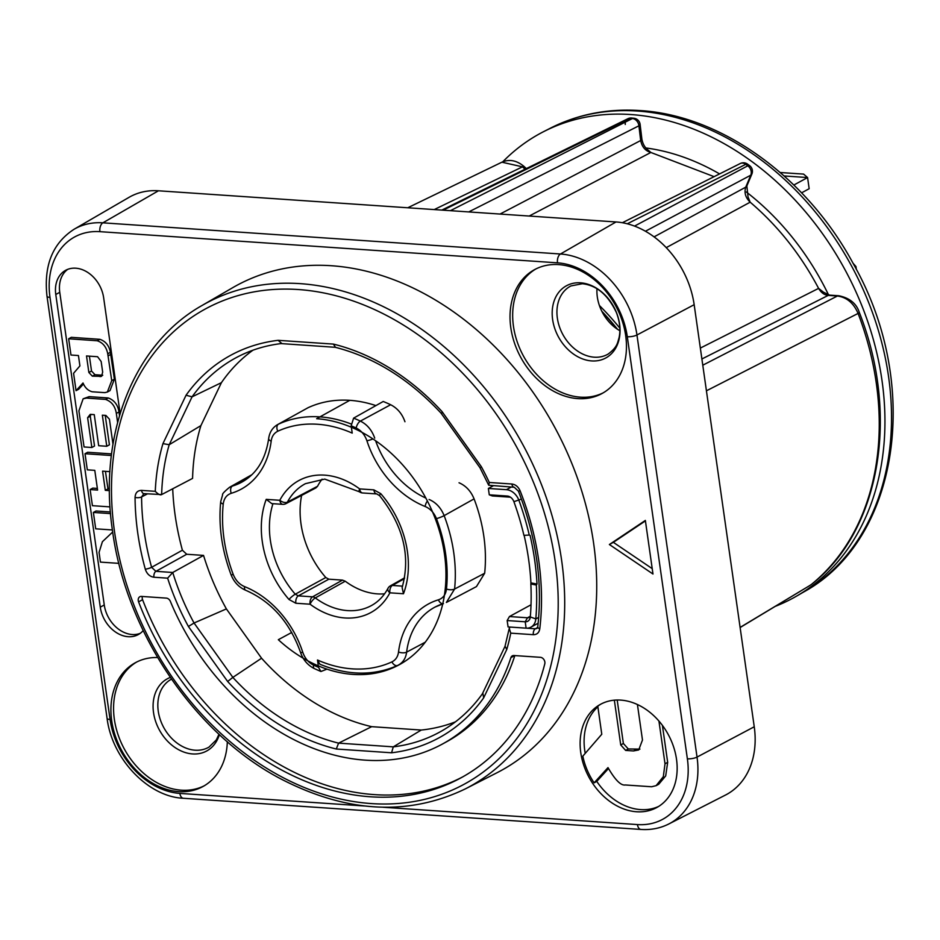 <?xml version="1.0" encoding="UTF-8"?>
<svg xmlns="http://www.w3.org/2000/svg" width="940" height="940" viewBox="0 0 940 940"><rect width="100%" height="100%" fill="white"/><g stroke="black" fill="none" stroke-linecap="round" stroke-linejoin="round"><path stroke-width="1.41" d="M502.782 161.786A264.493 202.617 61.4 0 1 543.766 131.565A264.493 202.617 61.4 0 1 630.846 114.539A264.493 202.617 61.4 0 1 867.55 320.987A264.493 202.617 61.4 0 1 796.838 595.96A264.493 202.617 61.4 0 1 775.253 606.359M645.839 147.956A230.406 176.497 61.4 0 1 719.57 173.912M746.348 191.983A230.406 176.497 61.4 0 1 828.575 294.972M468.731 211.923L638.918 125.796L640.681 140.518A7.05 2.091 -6.8 0 0 641.879 139.132C642.784 144.09 645.005 147.862 648.541 150.447L650.868 152.468C645.369 150.917 641.973 146.934 640.681 140.518L500.045 214.05M714.095 176.661L650.868 152.468L529.197 216.036M748.04 197.001L750.167 202.182C745.526 197.682 744.045 192.665 745.737 187.166A7.05 3.866 22.8 0 0 746.854 185.979L748.04 197.001M706.422 390.805L858.079 313.431C853.638 303.068 846.74 297.263 837.387 296.018L828.211 295.395A7.05 4.077 -86.1 0 1 829.538 295.113L823.569 292.258L818.599 288.38C800.751 254.611 777.944 225.882 750.167 202.182L666.249 247.631M746.854 185.979L751.883 174.006A7.05 3.866 22.8 0 1 750.766 175.192L745.737 187.166L654.076 236.868M818.599 288.38L700.347 348.082M701.898 358.974L828.211 295.395C824.345 295.031 821.125 292.681 818.564 288.333M627.274 223.791L745.761 164.324A7.05 2.385 -54 0 1 747.559 164.136A7.05 7.05 0 0 0 740.238 163.537A7.05 5.476 -116.7 0 1 745.761 164.324A263.905 202.159 -118.6 0 1 747.782 165.804L634.547 226.094M809.88 585.479L740.097 627.415M450.413 210.666L632.444 118.511A7.05 4.007 -84.1 0 1 633.842 118.24L631.645 118.017A7.05 7.05 0 0 0 627.897 118.71L441.812 210.09M641.879 139.132L640.116 124.409A7.05 2.091 -6.8 0 1 638.918 125.796A7.05 5.487 -116.8 0 0 632.444 118.511A263.905 202.159 -118.6 0 0 630.27 118.299L443.104 210.172M645.439 231.228L750.766 175.192A7.05 5.523 -118 0 0 747.782 165.804A7.05 2.35 -53.5 0 1 749.568 165.605L747.559 164.136M694.167 304.689L754.244 726.773A82.285 63.039 -118.6 0 1 725.445 795.076L668.845 823.957A80.558 61.711 -118.6 0 0 697.034 757.088L636.956 334.993L694.167 304.689A82.285 63.039 -118.6 0 0 616.029 221.958L158.449 190.785A82.285 63.039 -118.6 0 0 129.062 197.329L74.107 229.243C52.64 243.166 43.604 265.491 47 296.229L107.078 718.325C111.989 758.78 148.132 796.861 183.371 798.272L640.951 829.444C651.02 830.102 660.315 828.269 668.845 823.957M596.982 288.721A37.612 28.811 -118.6 0 0 619.86 330.704M558.701 264.61A70.535 54.026 -118.6 0 0 534.496 269.674A70.535 54.026 -118.6 0 0 514.427 342.865A70.535 54.026 -118.6 0 0 577.783 398.607A70.535 54.026 -118.6 0 0 601.988 393.543A70.535 54.026 -118.6 0 0 622.057 320.352A70.535 54.026 -118.6 0 0 558.701 264.61M157.614 657.53A70.535 54.026 -118.6 0 0 135.383 662.7A70.535 54.026 -118.6 0 0 115.315 735.891A70.535 54.026 -118.6 0 0 178.671 791.633A70.535 54.026 -118.6 0 0 202.887 786.557A70.535 54.026 -118.6 0 0 227.327 741.731M636.58 811.761A58.774 45.026 -118.6 0 0 656.755 807.542A58.774 45.026 -118.6 0 0 673.486 746.548A58.774 45.026 -118.6 0 0 620.682 700.1A58.774 45.026 -118.6 0 0 600.507 704.318A58.774 45.026 -118.6 0 0 583.787 765.313A58.774 45.026 -118.6 0 0 636.58 811.761M120.12 413.518L103.647 297.745A29.387 22.513 -118.6 0 0 65.647 270.309A29.387 22.513 -118.6 0 0 55.777 294.478L100.275 607.146A29.387 22.513 -118.6 0 0 138.274 634.582A29.387 22.513 -118.6 0 0 143.186 630.599M645.357 520.431L609.379 544.519L652.983 574.023L645.357 520.431M201.912 305.559L232.674 287.699A276.254 211.618 -118.6 0 1 593.645 543.449A276.254 211.618 61.4 0 1 496.978 772.75L465.3 788.907A275.279 210.877 -118.6 0 0 561.638 560.404A275.279 210.877 -118.6 0 0 201.912 305.559C133.762 343.946 97.96 434.621 112.506 530.759C125.925 632.103 194.803 733.788 280.637 778.802C346.625 812.947 408.183 816.32 465.3 788.907M514.838 655.58A224.883 172.267 61.4 0 1 446.43 741.848L442.458 744.022A224.883 172.267 -118.6 0 1 170.387 601.424A4.7 3.607 61.4 0 0 166.309 598.11L141.458 596.418A4.7 3.607 61.4 0 0 139.837 596.747A4.7 3.607 61.4 0 0 138.591 601.87A263.447 201.818 -118.6 0 0 460.906 777.885A263.447 201.818 -118.6 0 0 544.777 663.887A4.7 3.607 61.4 0 0 540.394 657.318L513.922 655.521A4.7 3.607 61.4 0 0 512.312 655.85A4.7 3.607 61.4 0 0 510.878 657.659L514.721 655.568M442.458 744.022A224.883 172.267 -118.6 0 0 510.878 657.659M142.363 596.477A4.7 3.607 -118.6 0 0 142.575 599.697A263.447 201.818 -118.6 0 0 462.891 776.793M537.751 626.839L536.987 628.425L535.342 628.789L510.115 627.062L509.245 628.402L510.749 633.149L533.344 634.688C536.94 634.688 539.09 632.738 539.772 628.848A4.7 2.056 -173.2 0 1 537.751 626.863C542.803 582.483 536.352 537.257 518.41 491.138L520.126 490.856A250.346 191.772 61.4 0 1 539.772 628.848M505.062 646.25L506.766 649.481L483.654 697.88L482.913 693.403M455.442 721.838A212.616 162.867 61.4 0 1 421.261 730.051L393.272 746.865A213.086 163.231 -118.6 0 0 440.93 731.414C457.169 722.249 470.975 709.735 482.349 693.896L505.003 646.356M421.261 730.051L371.688 726.667A212.616 162.867 61.4 0 1 261.567 658.223L226.387 608.909A212.616 162.867 61.4 0 1 203.545 555.411L186.719 554.259L182.407 550.229A236.845 181.444 -118.6 0 1 172.713 488.788M200.913 425.597L169.2 444.714A213.086 163.231 -118.6 0 0 161.657 494.569L192.583 478.389A212.616 162.867 61.4 0 1 200.913 425.597L221.417 382.662A212.616 162.867 61.4 0 1 252.93 350.209M314.36 668.61L320.928 671.501L318.519 667.318A136.065 104.234 61.4 0 1 313.549 665.109A5.875 2.609 -64.7 0 0 314.36 668.61L314.36 668.61C307.697 665.238 303.079 659.821 300.506 652.348C289.732 622.233 271.449 601.541 245.669 590.261L245.669 590.261A5.875 2.773 -68.2 0 1 244.541 586.607C239.418 584.422 235.658 580.38 233.238 574.481A136.065 104.234 61.4 0 1 223.226 504.11C223.92 498.517 226.587 494.91 231.252 493.3A88.113 67.504 -118.6 0 0 271.178 441.142C271.778 436.466 273.975 433.152 277.782 431.225A128.757 98.63 61.4 0 1 352.218 433.105L351.172 425.797L353.616 418.136L383.214 401.486A142.222 108.946 61.4 0 1 390.652 404.74C397.432 408.195 402.203 413.859 404.952 421.743M271.178 441.142A5.875 2.585 7.1 0 1 268.664 438.604C269.533 432.282 272.494 427.63 277.535 424.633L307.921 407.784A134.902 103.341 61.4 0 1 375.894 405.598M484.664 573.247L476.463 586.584L446.382 602.446L454.596 589.039L484.664 573.247A142.222 108.946 61.4 0 0 474.077 498.882L444.15 515.637A141.94 108.735 61.4 0 1 454.596 589.039A5.875 2.515 -174.2 0 1 446.477 589.004C445.783 594.597 443.104 598.204 438.44 599.814A88.113 67.504 -118.6 0 0 398.525 651.972C397.926 656.649 395.728 659.962 391.921 661.889A128.757 98.63 61.4 0 1 317.485 660.009L318.519 667.318M459.037 482.772C465.899 485.745 470.916 491.127 474.077 498.882M384.578 593.81A68.843 52.734 61.4 0 1 345.238 581.202L315.299 597.911A5.875 4.477 -119.2 0 0 312.562 596.83L298.344 595.866L295.254 594.209L325.792 577.524L328.836 579.181L342.501 580.121L345.238 581.202M301.634 495.404A82.285 63.039 -118.6 0 0 325.792 577.524M322.103 479.153A68.843 52.734 61.4 0 0 317.544 486.274L316.005 487.848L285.866 503.687A5.875 4.5 -117.7 0 0 287.405 502.125A69.302 53.087 61.4 0 1 305.465 483.654L324.747 479.095L359.444 491.808A5.875 5.875 0 0 0 362.546 492.96L376.776 493.935L379.619 495.686A5.875 1.034 139 0 1 380.735 493.641A89.088 68.244 61.4 0 1 403.483 593.751L389.889 592.823A5.875 3.396 -86.1 0 1 392.38 585.444A5.875 4.5 -119.5 0 0 390.312 585.89L404.576 577.841M221.417 382.662L192.077 396.833L186.05 395.235A217.786 166.838 -118.6 0 1 278.123 340.327L333.418 344.099L335.463 347.318M203.545 555.411L172.749 572.484L155.911 571.332L151.599 567.302A237.327 181.796 61.4 0 1 141.588 496.931L147.439 493.876M226.387 608.909L194.051 622.997A213.086 163.231 -118.6 0 1 172.749 572.484L167.625 578.171L153.925 577.231C149.777 576.596 146.887 573.917 145.289 569.182A4.7 0.881 164.6 0 0 151.599 567.302L182.407 550.229M371.688 726.667L338.588 743.141L336.285 749.016A217.786 166.838 -118.6 0 1 227.645 681.488L188.411 626.486L194.051 622.997L232.862 677.388L227.645 681.488M232.862 677.388L261.567 658.223M518.41 491.138L514.239 487.261L488.73 485.252L489.305 482.478L511.901 484.018C515.567 484.5 518.304 486.779 520.126 490.856M480.928 467.239L481.292 466.628A217.786 166.838 -118.6 0 1 489.305 482.478M442.129 412.848L442.059 411.626L481.292 466.628M281.06 343.582L335.345 347.306M281.695 343.382L278.123 340.327M169.2 444.714L162.937 443.633L186.05 395.235M161.657 494.569L143.891 493.629A4.7 2.714 -86.1 0 1 141.564 490.386L155.276 491.326C158.12 494.276 160.246 495.356 161.657 494.569M393.272 746.865L391.581 752.787L336.285 749.016M353.616 418.136A141.94 108.735 61.4 0 1 360.373 421.096L390.652 404.74M326.956 669.139L320.928 671.501M442.764 603.821A82.238 62.992 -118.6 0 0 435.114 607.04A82.238 62.992 -118.6 0 0 406.62 652.149C405.822 658.376 402.896 662.782 397.832 665.356A5.875 3.772 -114.7 0 1 397.702 665.426C373.568 676.083 347.624 675.672 319.87 664.204L317.485 660.009M277.535 424.633L307.921 407.784M282.728 504.345L271.766 503.605L266.22 499.363L279.815 500.291A5.875 3.396 93.9 0 0 282.728 504.345A5.875 5.875 0 0 0 285.866 503.687M342.501 580.121L312.562 596.83A5.875 3.396 -86.1 0 0 310.071 604.209L295.841 603.245A5.875 3.396 -86.1 0 1 298.344 595.866L328.836 579.181M404.435 578.64L392.38 585.444L402.567 586.137M376.776 493.935A5.875 3.396 93.9 0 1 373.862 489.869L359.632 488.906A75.188 57.599 61.4 0 0 279.815 500.291A5.875 3.361 27.7 0 0 287.405 502.125L317.544 486.274M379.619 495.686C403.319 525.613 410.815 556.233 402.12 587.547L403.483 593.751M389.889 592.823A5.875 3.361 -152.3 0 1 388.009 588.276C383.943 595.866 378.538 601.553 371.782 605.36A69.302 53.087 61.4 0 1 315.299 597.911A5.875 1.95 -53.3 0 0 310.071 604.209A75.188 57.599 61.4 0 0 389.889 592.823M493.195 485.827L488.365 488.459L489.27 494.816L492.278 495.944L510.326 497.178A4.7 3.607 61.4 0 1 510.455 497.19M488.365 488.459L506.413 489.681A14.112 10.81 61.4 0 1 518.951 500.421A244.506 187.307 61.4 0 1 529.255 535.048L523.921 535.365L529.255 535.048M536.999 584.034L530.912 582.894L530.841 583.987L536.364 585.044L536.999 584.034A244.506 187.307 -118.6 0 0 530.066 535.342M536.364 585.044A244.506 187.307 61.4 0 1 535.812 618.92A14.112 10.81 61.4 0 1 530.971 627.133A14.112 10.81 61.4 0 1 526.118 628.155L508.07 626.921L507.165 620.553L509.445 616.546L531.018 604.784M530.371 616.053A4.7 3.607 61.4 0 1 529.114 617.439A4.7 3.607 61.4 0 1 527.493 617.78L509.445 616.546M489.27 494.816L507.318 496.05A7.402 5.675 61.4 0 1 509.174 496.496A7.402 5.675 61.4 0 1 513.898 501.69A237.808 182.172 61.4 0 1 523.921 535.365M530.912 582.894A237.127 181.655 -118.6 0 0 524.191 535.671M530.841 583.987A237.808 182.172 61.4 0 1 530.301 616.945A7.402 5.675 61.4 0 1 530.219 617.604A7.402 5.675 61.4 0 1 525.213 621.786L507.165 620.553M535.835 268.981A70.535 54.026 -118.6 0 0 517.388 342.348A70.535 54.026 -118.6 0 0 580.427 397.162A70.535 54.026 61.4 0 0 603.304 392.791M136.723 661.995A70.535 54.026 61.4 0 0 118.287 735.362A70.535 54.026 61.4 0 0 181.326 790.176A70.535 54.026 -118.6 0 0 204.203 785.817M601.177 703.966A58.774 45.026 -118.6 0 0 597.793 706.187L601.776 734.246L582.823 756.148A58.774 45.026 -118.6 0 0 594.115 782.844L596.771 781.399A58.774 45.026 -118.6 0 0 640.563 809.599A58.774 45.026 -118.6 0 0 658.717 806.391M637.426 704.53L642.478 740.015L638.695 749.956L633.478 750.943L625.641 750.414L620.729 744.938L614.349 700.171M594.115 782.844L607.992 767.604C615.148 780.012 620.929 785.793 625.323 784.971L651.596 786.757L656.108 785.664L663.323 776.687L665.015 763.774L658.928 721.05M597.875 706.833A58.774 45.026 -118.6 0 0 585.221 753.375M67.715 269.357A29.387 22.513 -118.6 0 0 59.761 292.317L104.258 604.972A29.387 22.513 -118.6 0 0 140.189 633.36M76.046 390.676L83.014 382.98C84.988 387.715 88.043 390.64 92.167 391.78L104.81 392.638L107.36 392.039L111.731 380.653L107.736 353.769C106.42 346.989 102.918 342.654 97.208 340.762L68.655 338.776L70.97 355.026L78.443 355.543L79.912 365.895L73.579 373.309L76.046 390.676L78.702 389.231L83.472 383.966M68.655 338.776L71.311 337.331L99.852 339.316C105.574 341.208 109.075 345.544 110.391 352.324L114.375 379.208L110.015 390.594L107.36 392.039M119.498 415.586L118.992 411.967L116.337 413.412C115.185 406.221 111.59 401.556 105.55 399.406L86.504 398.078L83.131 398.819L78.913 410.862L84.06 446.97L91.862 447.499L87.62 417.689L90.263 414.364L94.258 414.634L98.677 445.713L106.772 446.265L102.343 415.186L105.879 415.421L109.416 419.17L112.976 444.197M83.131 398.819L89.159 396.633L108.206 397.961C114.245 400.111 117.829 404.776 118.992 411.967M91.862 447.499L94.517 446.054L90.275 416.244L87.62 417.689M90.851 414.399L90.275 416.244M106.772 446.265L109.416 444.82L105.233 415.386M111.566 453.903L87.667 452.269L85.023 453.714L87.314 469.836L94.787 470.353L97.596 490.081L90.123 489.564L92.414 505.685L110.039 506.883M97.361 488.436L92.778 488.119L90.123 489.564M110.403 511.971L96.033 510.996L93.377 512.441L95.704 528.821L112.389 529.96M645.428 520.878L613.362 542.345L652.219 568.641M617.192 700.018L623.373 743.493L628.296 748.968L639.928 749.11M596.771 781.399L608.45 768.568M662.406 725.386L667.67 762.328L665.696 775.911L658.752 784.218M89.406 356.154L91.521 371.03L94.987 374.707L92.332 376.153L88.865 372.475L86.515 355.954L97.584 356.718L101.156 361.501L102.671 372.123L101.496 376.376L92.332 376.153M102.742 375.236L94.987 374.707M109.44 489L107.959 488.894L105.456 471.339M609.379 544.519L613.362 542.345M91.521 371.03L88.865 372.475M117.606 422.389L116.337 413.412M111.367 455.512L85.023 453.714M109.451 490.621L105.304 490.339L102.578 471.14L109.921 471.645M112.683 532.016L102.401 541.71L99.064 552.391L100.439 562.108L118.863 563.365M110.544 513.604L93.377 512.441M99.852 339.316L97.208 340.762M110.391 352.324L107.736 353.769M110.85 354.368L108.194 355.814M108.206 397.961L105.55 399.406M107.959 488.894L105.304 490.339M434.233 209.573L522.476 166.838L501.901 162.185M627.897 118.71A7.05 5.417 -116.1 0 1 630.27 118.299A7.05 4.03 -84.7 0 1 631.645 118.017M784.136 175.956L807.577 177.554L793.854 185.027M801.597 192.841L809.164 188.717L807.577 177.554L803.594 174.1L780.224 172.513M852.98 263.153L855.952 266.525L856.364 269.498M349.786 400.334L316.651 418.7A134.596 103.106 61.4 0 1 437.688 525.472A134.596 103.106 61.4 0 1 398.689 665.05A134.596 103.106 61.4 0 1 278.334 639.705L291.741 632.456M803.477 592.106C899.592 539.913 921.917 384.389 853.591 264.269C807.295 177.519 721.38 115.185 639.893 110.556C607.686 108.441 577.924 114.281 550.617 128.063A264.281 202.453 61.4 0 1 637.625 111.049A264.281 202.453 61.4 0 1 874.141 317.332A264.281 202.453 61.4 0 1 803.477 592.106L796.838 595.96M619.824 328.119A235.635 180.504 -118.6 0 0 599.391 305.488M829.538 295.113L838.715 295.736A7.05 4.077 -86.1 0 0 837.387 296.018L702.779 365.202M812.172 583.787A7.05 4.489 50.8 0 1 811.866 584.081L811.866 584.081A7.05 4.489 50.8 0 1 811.525 584.327A263.905 202.159 -118.6 0 0 858.079 313.431A7.05 0.787 -20.9 0 0 859.313 312.433C856.457 303.514 849.596 297.945 838.715 295.736M382.956 807.237L637.449 824.58A73.508 56.306 -118.6 0 0 687.375 758.827A7.05 1.986 -8.1 0 0 697.034 757.088L754.244 726.773M687.375 758.827L627.309 336.743A7.05 1.986 -8.1 0 0 636.956 334.993A80.558 61.711 -118.6 0 0 560.463 254L102.883 222.827A80.558 61.711 -118.6 0 0 74.107 229.243M627.309 336.743A73.508 56.306 -118.6 0 0 557.502 262.836L99.922 231.663A73.508 56.306 -118.6 0 0 49.996 297.404L110.074 719.5A73.508 56.306 -118.6 0 0 179.869 793.407L364.52 805.98M114.504 531.547A270.579 207.282 -118.6 0 0 371.429 803.582A270.579 207.282 -118.6 0 0 555.199 561.568A270.579 207.282 -118.6 0 0 298.274 289.532A270.579 207.282 -118.6 0 0 114.504 531.547M442.059 411.626A217.786 166.838 -118.6 0 0 333.418 344.099M162.937 443.633A217.786 166.838 -118.6 0 0 155.276 491.326M143.891 493.629L141.588 496.931A4.7 1.727 -0.4 0 1 135.066 497.413C135.348 492.807 137.51 490.469 141.564 490.386M145.289 569.17A242.026 185.403 61.4 0 1 135.066 497.401M167.625 578.171A217.786 166.838 -118.6 0 0 188.411 626.486M391.581 752.787A217.786 166.838 -118.6 0 0 483.654 697.88M506.766 649.481A217.786 166.838 -118.6 0 0 510.749 633.149M138.591 601.87L142.575 599.697M537.621 627.497L535.342 628.789A4.7 2.714 93.9 0 0 533.344 634.688M281.095 343.582C265.315 345.509 250.628 350.044 237.021 357.212A213.086 163.231 -118.6 0 0 192.054 396.845L169.224 444.702M153.925 577.231A4.7 2.714 -86.1 0 1 155.911 571.332L186.719 554.259M232.838 677.399A213.086 163.231 -118.6 0 0 338.588 743.141M511.901 484.018A4.7 2.714 93.9 0 0 514.192 487.261M393.296 746.854L338.612 743.129M351.172 425.797A136.065 104.234 61.4 0 1 356.154 428.005A5.875 2.609 115.3 0 1 360.373 421.096C367.117 424.457 371.899 430.132 374.719 438.122M375.601 440.743A82.238 62.992 -118.6 0 0 425.855 498.082M429.075 499.469C435.902 502.371 440.93 507.764 444.15 515.637A5.875 0.67 159.3 0 1 436.466 518.645A136.065 104.234 61.4 0 1 446.477 589.004M427.395 501.008A5.875 2.773 111.8 0 0 425.162 506.507C430.285 508.693 434.045 512.735 436.466 518.645M442.775 603.739A5.875 3.725 -106.7 0 1 438.44 599.814M398.525 651.972A5.875 2.585 -172.9 0 0 406.62 652.149L425.256 642.196M391.921 661.889A5.875 3.772 -114.7 0 0 397.702 665.426L397.832 665.356M313.549 665.109C308.485 662.582 304.901 658.329 302.786 652.337A88.113 67.504 -118.6 0 0 244.541 586.607M300.506 652.348A5.875 0.893 -18 0 0 302.786 652.337M245.669 590.261C238.878 587.3 234.001 582.13 231.064 574.751A5.875 0.67 -20.7 0 0 233.238 574.481M231.064 574.751C221.828 550.076 218.374 525.719 220.7 501.713L220.7 501.713A5.875 2.515 5.8 0 0 223.226 504.11M220.7 501.713L222.627 494.769C222.005 494.111 224.319 491.62 229.572 487.272L232.403 486.062A5.875 3.725 73.3 0 0 231.252 493.3M268.664 438.604C265.632 459.084 256.855 473.513 242.309 481.856A82.238 62.992 -118.6 0 1 232.403 486.062L250.827 475.699M277.782 431.225A5.875 3.772 65.3 0 1 278.475 424.163A134.632 103.13 61.4 0 1 351.078 423.964M356.154 428.005C361.219 430.532 364.802 434.785 366.917 440.778A88.113 67.504 -118.6 0 0 425.162 506.507M372.957 438.933A5.875 0.893 162 0 1 366.917 440.778M295.841 603.245L288.968 599.473A89.088 68.244 61.4 0 1 266.22 499.363M373.862 489.869L380.735 493.641M288.968 599.473A5.875 1.034 -41 0 1 295.254 594.209A83.213 63.744 61.4 0 1 272.964 503.687M362.546 492.96A5.875 3.396 93.9 0 1 359.632 488.906A5.875 1.95 126.7 0 0 359.444 491.808M506.413 489.681L511.243 487.061M521.43 499.07L513.898 501.69M538.691 617.357L535.812 618.92L530.301 616.945M526.118 628.155L525.213 621.786L527.493 617.78L530.266 616.264M507.318 496.05L510.326 497.178M591.671 360.925A41.113 31.49 -118.6 0 0 619.589 324.147A41.113 31.49 -118.6 0 0 580.556 282.822A41.113 31.49 -118.6 0 0 552.638 319.588A41.113 31.49 -118.6 0 0 591.671 360.925M594.233 357.188A38.822 29.739 -118.6 0 0 608.098 354.098C617.533 347.06 617.404 342.912 619.037 337.848C620.717 330.093 619.86 321.691 616.428 312.632C608.062 294.949 596.712 285.313 582.365 283.727L570.944 285.925A38.822 29.739 -118.6 0 0 559.23 326.121A38.822 29.739 -118.6 0 0 594.233 357.188M170.293 677.434A41.113 31.49 -118.6 0 0 155.018 719.452A41.113 31.49 -118.6 0 0 192.571 753.939A41.113 31.49 -118.6 0 0 219.384 734.587M171.468 679.15A38.822 29.739 -118.6 0 0 160.211 719.405A38.822 29.739 -118.6 0 0 195.121 750.202A38.822 29.739 -118.6 0 0 208.986 747.112L216.317 739.921L218.996 734.234M55.777 294.478L59.761 292.317M100.275 607.146L104.258 604.972M636.133 749.497L633.478 750.943M628.296 748.968L625.641 750.414M623.373 743.493L620.729 744.938M667.67 762.328L665.015 763.774M102.46 375.389L100.087 376.681M114.375 379.208L111.731 380.653M89.159 396.633L86.504 398.078M99.922 231.663A7.05 4.077 -86.1 0 1 102.883 222.827L158.449 190.785M49.996 297.404A7.05 1.986 171.9 0 1 47 296.229M110.074 719.5A7.05 1.986 171.9 0 1 107.078 718.325M179.869 793.407A7.05 4.077 93.9 0 0 183.371 798.272M637.449 824.58A7.05 4.077 93.9 0 0 640.951 829.444M557.502 262.836A7.05 4.077 -86.1 0 1 560.463 254L616.029 221.958M525.049 169.212L522.476 166.838A7.05 1.845 -47.4 0 1 524.179 166.58C516.788 160.364 509.351 158.907 501.854 162.209M601.8 311.222L617.545 329.305A242.732 185.944 -118.6 0 0 617.251 328.941A242.732 185.944 -118.6 0 0 601.811 311.234M626.111 120.344A7.05 5.417 -116.1 0 0 625.264 124.456M550.617 128.063L543.766 131.565M809.892 585.467L811.866 584.081C880.275 530.371 899.933 415.174 859.313 312.433M622.374 222.733L740.238 163.537M509.245 628.402L504.968 646.509M479.917 467.615L488.73 485.252M441.048 413.142L479.952 467.673M335.169 347.271C374.073 357.224 409.382 379.196 441.107 413.212M398.548 665.003L402.332 662.982M229.572 487.272L251.861 474.724M390.312 585.89A5.875 5.875 0 0 0 388.009 588.276M443.445 603.644L435.114 607.04M538.162 623.22L530.971 627.133M658.752 784.23L656.108 785.675M407.772 207.763L501.972 162.15M526.341 168.577L524.179 166.58M751.883 174.006A7.05 7.05 0 0 0 749.568 165.605M740.121 627.544L809.928 585.444M640.116 124.409A7.05 7.05 0 0 0 633.842 118.24"/></g></svg>
